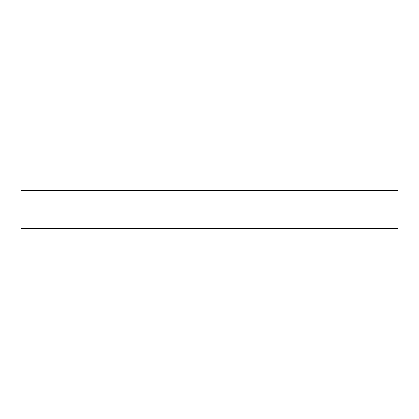 <?xml version="1.0" encoding="UTF-8"?>
<svg xmlns="http://www.w3.org/2000/svg" width="419" height="419" viewBox="0 0 419 419"><rect width="100%" height="100%" fill="white"/><g stroke="black" fill="none" stroke-linecap="round" stroke-linejoin="round"><path stroke-width="0.63" d="M398.05 190.645L398.05 228.355L20.95 228.355L20.95 190.645L398.05 190.645"/></g></svg>
